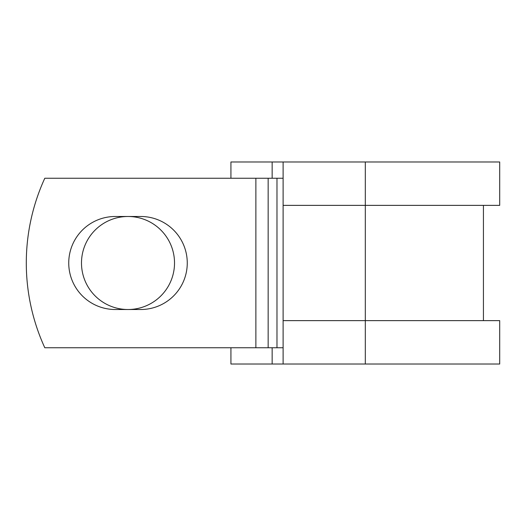 <?xml version="1.0" encoding="UTF-8"?>
<svg xmlns="http://www.w3.org/2000/svg" width="526" height="526" viewBox="0 0 526 526"><rect width="100%" height="100%" fill="white"/><g stroke="black" fill="none" stroke-linecap="round" stroke-linejoin="round"><path stroke-width="0.79" d="M68.742 263A46.512 46.512 0 0 0 115.26 309.512L140.751 309.512A46.512 46.512 0 0 0 187.263 263A46.512 46.512 0 0 0 140.751 216.488L115.26 216.488A46.512 46.512 0 0 0 68.742 263M81.491 263A46.512 46.512 0 0 1 128.002 216.488A46.512 46.512 0 0 1 174.52 263A46.512 46.512 0 0 1 128.002 309.512A46.512 46.512 0 0 1 81.491 263M255.879 178.248L44.795 178.248A203.411 203.411 0 0 0 44.795 347.752L255.879 347.752L255.879 178.248L283.113 178.248M283.113 347.752L255.879 347.752M272.152 347.752L272.152 364.025L230.927 364.025L230.927 347.752M365.314 364.025L283.113 364.025L283.113 320.63L499.7 320.63L499.7 364.025L365.314 364.025L365.314 161.975L272.152 161.975L272.152 178.248M230.927 178.248L230.927 161.975L272.152 161.975M283.113 364.025L272.152 364.025M283.113 320.63L283.113 205.37L499.7 205.37L499.7 161.975L365.314 161.975M283.113 205.37L283.113 161.975M276.978 347.752L276.978 178.248M268.155 347.752L268.155 178.248M483.427 320.63L483.427 205.37"/></g></svg>
